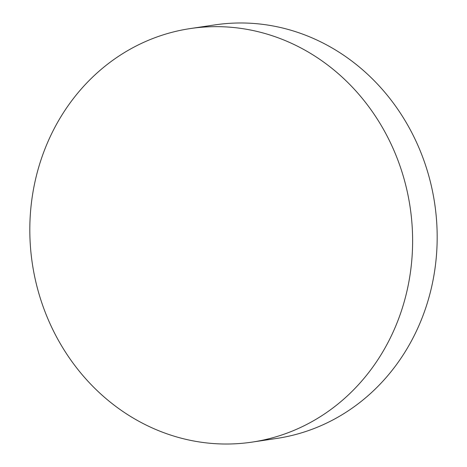 <?xml version="1.0" encoding="UTF-8"?>
<svg xmlns="http://www.w3.org/2000/svg" width="467" height="467" viewBox="0 0 467 467"><rect width="100%" height="100%" fill="white"/><g stroke="black" fill="none" stroke-linecap="round" stroke-linejoin="round"><path stroke-width="0.7" d="M252.081 442.109L276.639 438.443A209.07 190.991 -98.5 0 0 278.122 438.215A209.07 190.991 -98.5 0 0 434.427 201.849A209.07 190.991 -98.5 0 0 214.913 24.891L190.355 28.557A209.07 190.991 -98.5 0 0 32.567 265.151A209.07 190.991 -98.5 0 0 252.081 442.109A209.07 190.991 -98.5 0 0 409.868 205.515A209.07 190.991 -98.5 0 0 190.355 28.557"/></g></svg>
